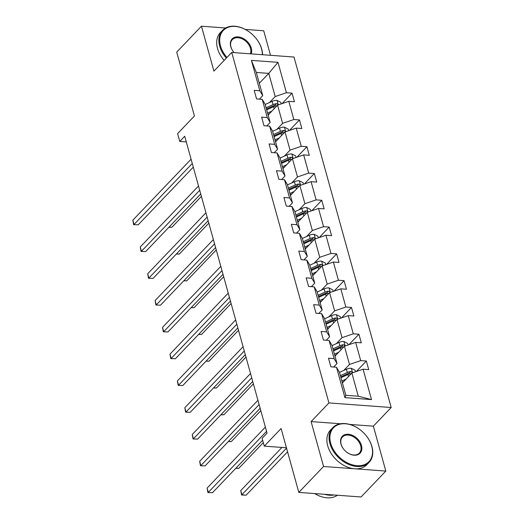 <?xml version="1.0" encoding="UTF-8"?>
<svg xmlns="http://www.w3.org/2000/svg" width="524" height="524" viewBox="0 0 524 524"><rect width="100%" height="100%" fill="white"/><g stroke="black" fill="none" stroke-linecap="round" stroke-linejoin="round"><path stroke-width="0.79" d="M340.521 423.752L311.112 421.591L323.563 466.491L385.821 471.069L361.075 496.981L298.818 492.403L281.1 428.521L264.273 446.14L286.438 447.771M323.563 466.491L298.818 492.403M225.621 27.988L201.458 26.207L176.712 52.118L194.43 116.001L177.603 133.613L179.765 141.428L186.289 141.906M270.522 55.308L263.723 30.785L245.298 29.429M391.186 407.508L293.99 57.037L231.732 52.459L328.928 402.93L391.186 407.508L373.37 426.163L349.691 424.427M385.821 471.069L373.37 426.163M269.46 102.56L275.192 96.56L268.766 73.38L277.989 62.336L286.418 92.728L292.058 93.141L282.05 103.621M259.308 83.277L268.766 73.38L256.315 72.463L262.74 95.65L259.393 99.154M275.192 96.56L286.418 92.728M276.895 129.349L282.619 123.35L277.576 105.147L288.796 101.315L294.436 101.728L292.058 93.141M288.796 101.315L293.846 119.518L299.486 119.93L289.477 130.411M284.322 156.139L290.054 150.139L285.004 131.937L296.23 128.105L301.863 128.518L299.486 119.93M296.23 128.105L301.274 146.307L306.913 146.72L296.905 157.193M291.75 182.922L297.481 176.929L292.431 158.726L303.658 154.888L309.291 155.307L306.913 146.72M303.658 154.888L308.702 173.09L314.341 173.51L304.333 183.983M299.178 209.711L304.909 203.712L299.859 185.509L311.086 181.677L316.725 182.097L314.341 173.51M311.086 181.677L316.136 199.88L321.769 200.292L311.76 210.772M306.606 236.501L312.337 230.501L307.287 212.299L318.513 208.467L324.153 208.88L321.769 200.292M318.513 208.467L323.563 226.669L329.196 227.082L319.195 237.562M314.04 263.29L319.764 257.291L314.721 239.088L325.941 235.256L331.581 235.669L329.196 227.082M325.941 235.256L330.991 253.459L336.631 253.871L326.622 264.345M321.467 290.073L327.199 284.08L322.149 265.878L333.375 262.046L339.008 262.459L336.631 253.871M333.375 262.046L338.419 280.242L344.058 280.661L334.05 291.134M328.895 316.863L334.626 310.863L329.576 292.661L340.803 288.829L346.436 289.248L344.058 280.661M340.803 288.829L345.847 307.031L351.486 307.444L341.478 317.924M336.323 343.652L342.054 337.653L337.004 319.45L348.231 315.618L353.87 316.031L351.486 307.444M348.231 315.618L353.281 333.821L358.914 334.233L348.905 344.713M343.751 370.442L349.482 364.442L344.432 346.24L355.658 342.408L361.298 342.82L358.914 334.233M355.658 342.408L360.709 360.61L366.341 361.023L356.34 371.503M363.086 369.197L371.516 399.589L344.93 397.631L336.5 367.239L339.414 372.112L345.84 395.293L358.292 396.209L351.866 373.029L363.086 369.197L368.726 369.61L366.341 361.023M334.122 358.652L329.072 340.449L331.98 345.323L337.03 363.525L334.122 358.652L328.483 358.239L330.867 366.826L336.5 367.239M326.694 331.869L321.644 313.666L324.553 318.533L329.603 336.736L326.694 331.869L321.055 331.45L323.439 340.037L329.072 340.449M319.26 305.079L314.217 286.877L317.125 291.75L322.175 309.953L319.26 305.079L313.627 304.66L316.005 313.247L321.644 313.666M311.832 278.29L306.789 260.087L309.697 264.961L314.741 283.163L311.832 278.29L306.199 277.877L308.577 286.464L314.217 286.877M304.405 251.5L299.355 233.298L302.269 238.171L307.313 256.374L304.405 251.5L298.765 251.088L301.149 259.675L306.789 260.087M296.977 224.711L291.927 206.515L294.835 211.382L299.885 229.584L296.977 224.711L291.337 224.298L293.722 232.885L299.355 233.298M289.549 197.928L284.499 179.725L287.407 184.599L292.458 202.801L289.549 197.928L283.91 197.509L286.294 206.096L291.927 206.515M282.115 171.138L277.072 152.936L279.98 157.809L285.03 176.012L282.115 171.138L276.482 170.726L278.86 179.306L284.499 179.725M274.687 144.349L269.644 126.146L272.552 131.02L277.602 149.222L274.687 144.349L269.054 143.936L271.432 152.523L277.072 152.936M267.26 117.559L262.21 99.357L265.124 104.23L270.168 122.433L267.26 117.559L261.627 117.147L264.004 125.734L269.644 126.146M262.74 95.65L259.832 90.776L254.192 90.357L256.577 98.944L262.21 99.357M259.832 90.776L251.402 60.378L277.989 62.336M264.273 446.14L262.105 438.326L267.057 433.145L184.717 136.247L179.765 141.428M270.168 122.433L266.821 125.943M268.118 115.044L277.576 105.147M282.619 123.35L293.846 119.518M277.602 149.222L274.248 152.726M275.552 141.834L285.004 131.937M290.054 150.139L301.274 146.307M285.03 176.012L281.676 179.516M282.98 168.623L292.431 158.726M297.481 176.929L308.702 173.09M292.458 202.801L289.11 206.305M290.407 195.406L299.859 185.509M304.909 203.712L316.136 199.88M299.885 229.584L296.538 233.095M297.835 222.196L307.287 212.299M312.337 230.501L323.563 226.669M307.313 256.374L303.966 259.878M305.263 248.985L314.721 239.088M319.764 257.291L330.991 253.459M314.741 283.163L311.394 286.667M312.697 275.775L322.149 265.878M327.199 284.08L338.419 280.242M322.175 309.953L318.821 313.457M320.125 302.558L329.576 292.661M334.626 310.863L345.847 307.031M329.603 336.736L326.256 340.246M327.552 329.347L337.004 319.45M342.054 337.653L353.281 333.821M337.03 363.525L333.683 367.029M334.98 356.137L344.432 346.24M349.482 364.442L360.709 360.61M344.93 397.631L345.84 395.293M311.112 421.591L328.928 402.93M201.458 26.207L213.916 71.113L231.732 52.459M342.408 382.926L351.866 373.029M358.292 396.209L371.516 399.589M251.402 60.378L256.315 72.463M266.565 431.376L208.29 492.383L207.104 488.086L265.373 427.086M262.629 440.212L212.502 492.691L207.91 492.534L207.104 488.086M212.502 492.691L207.91 492.534M355.521 371.778L355.089 370.219L351.244 368.254A5.325 2.463 164.5 0 0 346.416 369.224L339.486 372.387M346.135 379.029L341.871 380.974M343.79 381.485L342.211 382.199M281.945 447.444L240.758 490.562L241.944 494.859L246.156 495.167L287.558 451.819M352.207 372.911L351.663 371.811L350.766 371.549A5.325 2.463 164.5 0 0 347.32 372.485L340.39 375.649M340.731 376.88L348.44 373.363A2.712 1.251 -15.5 0 1 349.338 373.042L350.766 371.549M340.967 377.712L347.89 374.549A5.325 2.463 -15.5 0 1 351.303 373.619M246.156 495.167L241.564 495.01L286.549 448.164M241.564 495.01L240.758 490.562M330.683 443.219A24.517 17.187 43.7 0 0 357.021 465.672A24.517 17.187 43.7 0 0 371.745 446.232A24.517 17.187 43.7 0 0 366.152 435.634A24.517 17.187 43.7 0 0 359.608 429.385A24.517 17.187 43.7 0 0 337.129 425.167A24.517 17.187 43.7 0 0 330.683 443.219M366.184 435.68A25.119 17.606 -136.3 0 1 366.224 435.726A25.119 17.606 -136.3 0 1 371.948 446.586A25.119 17.606 -136.3 0 1 369.079 462.384A25.119 17.606 -136.3 0 1 347.497 463.871A25.119 17.606 -136.3 0 1 329.884 443.487A25.119 17.606 -136.3 0 1 332.753 427.689A25.119 17.606 -136.3 0 1 359.516 429.32A25.119 17.606 -136.3 0 1 359.562 429.353M340.947 443.972A12.255 8.594 -136.3 0 1 348.309 434.252A12.255 8.594 -136.3 0 1 361.481 445.479A12.255 8.594 -136.3 0 1 358.259 454.505A12.255 8.594 -136.3 0 1 347.019 452.395A12.255 8.594 -136.3 0 1 343.744 449.271A12.255 8.594 -136.3 0 1 340.947 443.972M346.973 452.363A11.652 8.168 43.7 0 0 359.346 453.09A11.652 8.168 43.7 0 0 360.676 445.754A11.652 8.168 43.7 0 0 352.501 436.296A11.652 8.168 43.7 0 0 342.486 436.983A11.652 8.168 43.7 0 0 341.157 444.319A11.652 8.168 43.7 0 0 343.783 449.317M337.391 495.239A25.119 17.606 -136.3 0 1 314.675 493.569M334.089 494.997A25.119 17.606 -136.3 0 1 324.494 494.289M369.079 462.384L366.905 464.664A25.119 17.606 -136.3 0 1 345.323 466.15A25.119 17.606 -136.3 0 1 327.703 445.767A25.119 17.606 -136.3 0 1 330.572 429.968L332.753 427.689M262.354 54.712A24.517 17.187 43.7 0 0 261.548 48.883A24.517 17.187 43.7 0 0 255.954 38.285A24.517 17.187 43.7 0 0 249.411 32.036A24.517 17.187 43.7 0 0 226.931 27.818A24.517 17.187 43.7 0 0 220.493 45.863A24.517 17.187 43.7 0 0 226.938 57.483M255.994 38.324A25.119 17.606 -136.3 0 1 256.026 38.37A25.119 17.606 -136.3 0 1 261.758 49.23A25.119 17.606 -136.3 0 1 262.576 54.725M226.342 58.099A25.119 17.606 -136.3 0 1 219.687 46.138A25.119 17.606 -136.3 0 1 222.556 30.333A25.119 17.606 -136.3 0 1 249.319 31.964A25.119 17.606 -136.3 0 1 249.365 32.003M234.163 52.636A12.255 8.594 -136.3 0 1 233.547 51.915A12.255 8.594 -136.3 0 1 230.757 46.616A12.255 8.594 -136.3 0 1 238.112 36.896A12.255 8.594 -136.3 0 1 251.284 48.123A12.255 8.594 -136.3 0 1 251.14 53.887M250.367 53.828A11.652 8.168 43.7 0 0 250.479 48.398A11.652 8.168 43.7 0 0 242.311 38.94A11.652 8.168 43.7 0 0 232.296 39.634A11.652 8.168 43.7 0 0 230.96 46.964A11.652 8.168 43.7 0 0 233.586 51.961M224.167 60.378A25.119 17.606 -136.3 0 1 217.512 48.418A25.119 17.606 -136.3 0 1 220.381 32.612L222.556 30.333M259.131 404.587L200.862 465.594L199.67 461.303L257.946 400.297M260.146 408.242L205.074 465.901L200.482 465.744L199.67 461.303M205.074 465.901L200.482 465.744M251.703 377.797L193.435 438.804L192.243 434.514L250.518 373.507M252.719 381.452L197.64 439.119L193.055 438.961L192.243 434.514M197.64 439.119L193.055 438.961M348.087 344.989L347.654 343.43L343.816 341.465A5.325 2.463 164.5 0 0 338.989 342.441L332.059 345.598M338.707 352.239L334.443 354.185M336.356 354.696L334.784 355.416M235.918 468.174L238.721 468.377L263.303 442.649M344.779 346.122L344.235 345.021L343.338 344.766A5.325 2.463 164.5 0 0 339.893 345.702L332.963 348.86M333.303 350.091L341.013 346.574A2.712 1.251 -15.5 0 1 341.91 346.253L343.338 344.766M333.533 350.923L340.462 347.759A5.325 2.463 -15.5 0 1 343.875 346.829M238.721 468.377L235.761 468.338M340.659 318.206L340.227 316.64L336.388 314.675A5.325 2.463 164.5 0 0 331.554 315.651L324.631 318.808M331.273 325.45L327.009 327.395M328.928 327.906L327.349 328.627M228.49 441.385L231.294 441.588L260.821 410.678M337.345 319.332L336.808 318.238L335.904 317.976A5.325 2.463 164.5 0 0 332.465 318.913L325.535 322.07M325.876 323.301L333.585 319.784A2.712 1.251 -15.5 0 1 334.482 319.47L335.904 317.976M326.105 324.133L333.035 320.97A5.325 2.463 -15.5 0 1 336.441 320.04M231.294 441.588L228.326 441.555M244.276 351.014L186.007 412.021L184.815 407.724L243.084 346.718M245.291 354.663L190.212 412.329L185.627 412.172L184.815 407.724M190.212 412.329L185.627 412.172M333.231 291.416L332.799 289.857L328.954 287.892A5.325 2.463 164.5 0 0 324.127 288.862L317.203 292.025M323.845 298.66L319.581 300.606M321.5 301.117L319.922 301.837M221.062 414.595L223.866 414.805L253.393 383.889M329.917 292.549L329.38 291.449L328.476 291.187A5.325 2.463 164.5 0 0 325.031 292.123L318.107 295.287M318.448 296.512L326.157 293.001A2.712 1.251 -15.5 0 1 327.055 292.68L328.476 291.187M318.677 297.344L325.607 294.187A5.325 2.463 -15.5 0 1 329.013 293.25M223.866 414.805L220.899 414.766M236.848 324.225L178.579 385.232L177.387 380.935L235.656 319.935M237.863 327.88L182.784 385.54L178.193 385.382L177.387 380.935M182.784 385.54L178.193 385.382M325.804 264.627L325.371 263.068L321.526 261.103A5.325 2.463 164.5 0 0 316.699 262.072L309.769 265.236M316.417 271.877L312.153 273.823M314.072 274.334L312.494 275.048M213.635 387.806L216.438 388.015L245.966 357.099M322.489 265.76L321.952 264.659L321.048 264.397A5.325 2.463 164.5 0 0 317.603 265.334L310.68 268.498M311.02 269.729L318.73 266.212A2.712 1.251 -15.5 0 1 319.627 265.891L321.048 264.397M311.249 270.554L318.173 267.397A5.325 2.463 -15.5 0 1 321.585 266.467M216.438 388.015L213.471 387.976M229.42 297.436L171.145 358.442L169.959 354.152L228.228 293.145M230.429 301.09L175.357 358.75L170.765 358.593L169.959 354.152M175.357 358.75L170.765 358.593M318.376 237.837L317.944 236.278L314.099 234.313A5.325 2.463 164.5 0 0 309.271 235.289L302.341 238.446M308.99 245.088L304.726 247.033M306.645 247.544L305.066 248.265M206.201 361.023L209.011 361.226L238.538 330.31M315.062 238.97L314.524 237.87L313.621 237.614A5.325 2.463 164.5 0 0 310.175 238.551L303.245 241.708M303.586 242.939L311.295 239.422A2.712 1.251 -15.5 0 1 312.193 239.101L313.621 237.614M303.822 243.771L310.745 240.608A5.325 2.463 -15.5 0 1 314.158 239.678M209.011 361.226L206.043 361.187M221.993 270.646L163.717 331.653L162.532 327.362L220.801 266.356M223.001 274.301L167.929 331.967L163.337 331.81L162.532 327.362M167.929 331.967L163.337 331.81M310.942 211.054L310.509 209.489L306.671 207.524A5.325 2.463 164.5 0 0 301.844 208.5L294.914 211.657M301.562 218.298L297.298 220.244M299.217 220.755L297.639 221.475M198.773 334.233L201.576 334.436L231.104 303.527M307.634 212.181L307.09 211.087L306.193 210.825A5.325 2.463 164.5 0 0 302.748 211.762L295.818 214.919M296.158 216.15L303.868 212.633A2.712 1.251 -15.5 0 1 304.765 212.318L306.193 210.825M296.387 216.982L303.317 213.818A5.325 2.463 -15.5 0 1 306.73 212.888M201.576 334.436L198.616 334.404M214.558 243.863L156.29 304.87L155.097 300.573L213.373 239.566M215.574 247.511L160.495 305.178L155.91 305.02L155.097 300.573M160.495 305.178L155.91 305.02M303.514 184.265L303.082 182.706L299.243 180.741A5.325 2.463 164.5 0 0 294.416 181.71L287.486 184.874M294.134 191.509L289.864 193.454M291.783 193.965L290.204 194.686M191.345 307.444L194.149 307.654L223.676 276.738M300.206 185.398L299.663 184.297L298.759 184.035A5.325 2.463 164.5 0 0 295.32 184.972L288.39 188.136M288.731 189.361L296.44 185.843A2.712 1.251 -15.5 0 1 297.337 185.529L298.759 184.035M288.96 190.192L295.89 187.035A5.325 2.463 -15.5 0 1 299.296 186.099M194.149 307.654L191.188 307.614M207.131 217.074L148.862 278.08L147.67 273.783L205.939 212.783M208.146 220.728L153.067 278.388L148.482 278.231L147.67 273.783M153.067 278.388L148.482 278.231M296.086 157.475L295.654 155.916L291.809 153.951A5.325 2.463 164.5 0 0 286.982 154.921L280.058 158.084M286.7 164.726L282.436 166.671M284.355 167.182L282.777 167.896M183.917 280.654L186.721 280.864L216.248 249.948M292.772 158.608L292.235 157.508L291.331 157.246A5.325 2.463 164.5 0 0 287.886 158.183L280.962 161.346M281.303 162.578L289.012 159.06A2.712 1.251 -15.5 0 1 289.91 158.739L291.331 157.246M281.532 163.403L288.462 160.246A5.325 2.463 -15.5 0 1 291.868 159.316M186.721 280.864L183.754 280.825M199.703 190.284L141.434 251.291L140.242 247.001L198.511 185.994M200.718 193.939L145.639 251.599L141.048 251.441L140.242 247.001M145.639 251.599L141.048 251.441M288.659 130.686L288.226 129.127L284.381 127.162A5.325 2.463 164.5 0 0 279.554 128.131L272.624 131.295M279.272 137.936L275.008 139.882M276.927 140.393L275.349 141.113M176.49 253.871L179.293 254.075L208.821 223.159M285.344 131.819L284.807 130.718L283.903 130.463A5.325 2.463 164.5 0 0 280.458 131.4L273.535 134.557M273.875 135.788L281.584 132.271A2.712 1.251 -15.5 0 1 282.482 131.95L283.903 130.463M274.104 136.62L281.034 133.456A5.325 2.463 -15.5 0 1 284.44 132.526M179.293 254.075L176.326 254.035M192.275 163.495L134.006 224.501L132.814 220.211L191.083 159.204M193.284 167.149L138.212 224.816L133.62 224.658L132.814 220.211M138.212 224.816L133.62 224.658M281.231 103.903L280.798 102.337L276.954 100.372A5.325 2.463 164.5 0 0 272.126 101.348L265.196 104.505M271.845 111.147L267.581 113.092M269.5 113.603L267.921 114.324M169.062 227.082L171.865 227.285L201.393 196.376M277.917 105.029L277.379 103.935L276.476 103.673A5.325 2.463 164.5 0 0 273.03 104.61L266.1 107.767M266.441 108.999L274.157 105.481A2.712 1.251 -15.5 0 1 275.048 105.167L276.476 103.673M266.677 109.83L273.6 106.667A5.325 2.463 -15.5 0 1 277.013 105.737M171.865 227.285L168.898 227.252M352.58 372.78L351.342 368.3M347.32 372.485L346.416 369.224M348.46 376.592L347.89 374.549M345.152 345.997L343.908 341.517M339.893 345.702L338.989 342.441M341.032 349.803L340.462 347.759M337.725 319.208L336.48 314.728M332.465 318.913L331.554 315.651M333.598 323.02L333.035 320.97M330.297 292.418L329.052 287.938M325.031 292.123L324.127 288.862M326.17 296.23L325.607 294.187M322.869 265.629L321.625 261.149M317.603 265.334L316.699 262.072M318.743 269.441L318.173 267.397M315.435 238.839L314.197 234.366M310.175 238.551L309.271 235.289M311.315 242.651L310.745 240.608M308.007 212.056L306.769 207.576M302.748 211.762L301.844 208.5M303.887 215.862L303.317 213.818M300.579 185.267L299.335 180.787M295.32 184.972L294.416 181.71M296.453 189.079L295.89 187.035M293.152 158.477L291.907 153.997M287.886 158.183L286.982 154.921M289.025 162.289L288.462 160.246M285.724 131.688L284.48 127.214M280.458 131.4L279.554 128.131M281.598 135.5L281.034 133.456M278.29 104.905L277.052 100.425M273.03 104.61L272.126 101.348M274.17 108.71L273.6 106.667"/></g></svg>
